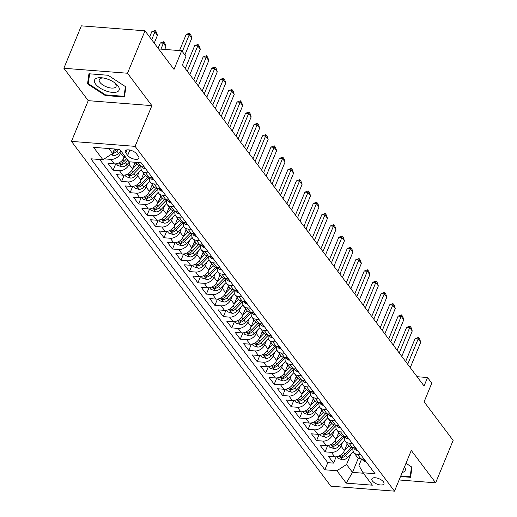 <?xml version="1.0" encoding="UTF-8"?>
<svg xmlns="http://www.w3.org/2000/svg" width="517" height="517" viewBox="0 0 517 517"><rect width="100%" height="100%" fill="white"/><g stroke="black" fill="none" stroke-linecap="round" stroke-linejoin="round"><path stroke-width="0.78" d="M383.414 481.799A6.534 2.863 -157.6 0 0 377.055 478.076A6.534 2.863 -157.6 0 0 371.872 478.878A6.534 2.863 -157.6 0 0 372.408 480.939A6.534 2.863 -157.6 0 0 378.767 484.662A6.534 2.863 -157.6 0 0 383.95 483.86A6.534 2.863 -157.6 0 0 383.414 481.799M71.456 141.38L330.854 486.18L394.497 491.15L135.099 146.35L71.456 141.38L88.239 100.66L151.882 105.63L127.505 73.24L63.869 68.263L88.239 100.66M63.869 68.263L81.35 25.85L144.986 30.82L174.022 69.414L181.713 50.75L158.629 48.947M399.105 479.97L435.65 482.826L453.131 440.413L424.102 401.819L431.792 383.162L427.553 377.526L417.057 376.706M127.505 73.24L144.986 30.82M124.694 155.979L124.009 157.64A8.162 5.9 143 0 1 114.335 163.889L108.053 163.398L113.139 170.158L115.737 163.863M135.221 162.267L132.488 168.904A8.162 5.9 -37 0 1 122.813 175.153L116.532 174.662L121.618 181.422L124.216 175.127M143.765 173.376L140.967 180.174A8.162 5.9 -37 0 1 131.286 186.424L125.011 185.933L130.097 192.692L132.695 186.398M152.244 184.647L149.445 191.439A8.162 5.9 -37 0 1 139.764 197.688L133.489 197.197L138.575 203.963L141.167 197.662M160.722 195.911L157.918 202.709A8.162 5.9 -37 0 1 148.243 208.958L141.962 208.467L147.048 215.227L149.646 208.933M169.201 207.181L166.396 213.98A8.162 5.9 -37 0 1 156.722 220.229L150.441 219.738L155.527 226.498L158.124 220.197M177.674 218.452L174.875 225.244A8.162 5.9 -37 0 1 165.194 231.493L158.919 231.002L164.005 237.762L166.603 231.467M186.152 229.716L183.354 236.515A8.162 5.9 -37 0 1 173.673 242.764L167.398 242.273L172.484 249.032L175.076 242.738M194.631 240.987L191.826 247.779A8.162 5.9 -37 0 1 182.152 254.028L175.87 253.537L180.956 260.303L183.554 254.002M203.11 252.251L200.305 259.049A8.162 5.9 -37 0 1 190.631 265.299L184.349 264.807L189.435 271.567L192.033 265.273M211.582 263.521L208.784 270.32A8.162 5.9 -37 0 1 199.103 276.569L192.828 276.078L197.914 282.838L200.512 276.537M220.061 274.786L217.263 281.584A8.162 5.9 -37 0 1 207.582 287.833L201.307 287.342L206.393 294.102L208.984 287.807M228.54 286.056L225.735 292.855A8.162 5.9 -37 0 1 216.061 299.104L209.779 298.613L214.865 305.373L217.463 299.078M237.019 297.327L234.214 304.119A8.162 5.9 -37 0 1 224.54 310.368L218.258 309.877L223.344 316.643L225.942 310.342M245.491 308.591L242.693 315.389A8.162 5.9 -37 0 1 233.012 321.639L226.737 321.147L231.823 327.907L234.414 321.613M253.97 319.861L251.172 326.66A8.162 5.9 -37 0 1 241.491 332.909L235.216 332.418L240.302 339.178L242.893 332.877M262.449 331.126L259.644 337.924A8.162 5.9 -37 0 1 249.97 344.173L243.688 343.682L248.774 350.442L251.372 344.148M270.921 342.396L268.123 349.195A8.162 5.9 -37 0 1 258.448 355.444L252.167 354.953L257.253 361.713L259.851 355.418M279.4 353.667L276.601 360.459A8.162 5.9 -37 0 1 266.921 366.708L260.646 366.217L265.732 372.983L268.323 366.682M287.879 364.931L285.074 371.729A8.162 5.9 -37 0 1 275.399 377.979L269.124 377.488L274.21 384.247L276.802 377.953M296.357 376.202L293.553 383A8.162 5.9 -37 0 1 283.878 389.249L277.597 388.758L282.683 395.518L285.281 389.217M304.83 387.466L302.031 394.264A8.162 5.9 -37 0 1 292.357 400.513L286.075 400.022L291.161 406.782L293.759 400.488M313.308 398.736L310.51 405.535A8.162 5.9 -37 0 1 300.829 411.784L294.554 411.293L299.64 418.053L302.232 411.758M321.787 410.007L318.983 416.799A8.162 5.9 -37 0 1 309.308 423.048L303.033 422.557L308.119 429.323L310.711 423.022M330.266 421.271L327.461 428.07A8.162 5.9 -37 0 1 317.787 434.319L311.505 433.828L316.591 440.587L319.189 434.293M338.738 432.542L335.94 439.34A8.162 5.9 -37 0 1 326.266 445.583L319.984 445.098L325.07 451.858L327.668 445.557M181.713 50.75L185.952 56.385L182.456 64.871L424.056 386.005L427.553 377.526M125.812 152.942L127.673 155.423A6.327 2.772 -157.6 0 0 133.832 159.023A6.327 2.772 -157.6 0 0 138.853 158.247A6.327 2.772 -157.6 0 0 138.336 156.257L136.475 153.775A6.327 2.772 -157.6 0 0 130.316 150.169A6.327 2.772 -157.6 0 0 125.288 150.945A6.327 2.772 -157.6 0 0 125.812 152.942L127.066 149.898M361.629 458.954L358.953 465.462L363.031 472.784L375.071 473.727L141.102 162.726L129.063 161.789L119.737 149.394L93.596 147.351L102.922 159.747L90.882 158.803L324.85 469.798L336.89 470.741L346.564 464.492L352.504 472.376L363.367 473.229M363.031 472.784L372.356 485.179L346.216 483.137L336.89 470.741M342.461 442.61L341.026 446.1A8.162 5.9 143 0 1 331.352 452.349L325.07 451.858M347.217 443.806L344.419 450.604L341.026 446.1M333.988 431.346L332.547 434.829A8.162 5.9 143 0 1 322.873 441.079L316.591 440.587M325.51 420.075L324.075 423.565A8.162 5.9 143 0 1 314.394 429.808L308.119 429.323M317.031 408.811L315.596 412.295A8.162 5.9 143 0 1 305.915 418.544L299.64 418.053M308.552 397.541L307.117 401.024A8.162 5.9 143 0 1 297.443 407.273L291.161 406.782M300.08 386.277L298.639 389.76A8.162 5.9 143 0 1 288.964 396.009L282.683 395.518M291.601 375.006L290.166 378.489A8.162 5.9 143 0 1 280.485 384.738L274.21 384.247M283.122 363.735L281.687 367.225A8.162 5.9 143 0 1 272.007 373.468L265.732 372.983M274.643 352.471L273.209 355.954A8.162 5.9 143 0 1 263.534 362.204L257.253 361.713M266.171 341.201L264.73 344.684A8.162 5.9 143 0 1 255.055 350.933L248.774 350.442M257.692 329.936L256.258 333.42A8.162 5.9 143 0 1 246.577 339.669L240.302 339.178M249.213 318.666L247.779 322.149A8.162 5.9 143 0 1 238.098 328.398L231.823 327.907M240.735 307.395L239.3 310.885A8.162 5.9 143 0 1 229.626 317.128L223.344 316.643M232.262 296.131L230.821 299.614A8.162 5.9 143 0 1 221.147 305.864L214.865 305.373M223.783 284.861L222.349 288.344A8.162 5.9 143 0 1 212.668 294.593L206.393 294.102M215.305 273.596L213.87 277.08A8.162 5.9 143 0 1 204.189 283.329L197.914 282.838M206.826 262.326L205.391 265.809A8.162 5.9 143 0 1 195.717 272.058L189.435 271.567M198.354 251.055L196.912 254.545A8.162 5.9 143 0 1 187.238 260.794L180.956 260.303M189.875 239.791L188.44 243.274A8.162 5.9 143 0 1 178.759 249.524L172.484 249.032M181.396 228.52L179.961 232.004A8.162 5.9 143 0 1 170.28 238.253L164.005 237.762M172.917 217.256L171.482 220.74A8.162 5.9 143 0 1 161.808 226.989L155.527 226.498M164.445 205.986L163.004 209.469A8.162 5.9 143 0 1 153.329 215.718L147.048 215.227M155.966 194.715L154.531 198.205A8.162 5.9 143 0 1 144.85 204.454L138.575 203.963M147.487 183.451L146.053 186.934A8.162 5.9 143 0 1 136.372 193.184L130.097 192.692M139.008 172.18L137.574 175.664A8.162 5.9 143 0 1 127.899 181.913L121.618 181.422M130.142 161.873L129.095 164.4A8.162 5.9 143 0 1 119.421 170.649L113.139 170.158M121.301 151.475L120.623 153.129A8.162 5.9 143 0 1 110.942 159.378L104.667 158.887M99.697 159.495L327.784 462.676L333.549 463.122L336.14 456.828M344.419 450.604A8.162 5.9 -37 0 1 334.738 456.854L328.463 456.362L333.549 463.122M143.7 166.183L140.475 165.931A8.162 5.9 143 0 1 136.753 164.051L135.422 162.286M148.786 172.943L145.561 172.691A8.162 5.9 143 0 1 141.839 170.81A8.162 5.9 143 0 1 141.251 165.989M141.839 170.81L145.225 175.321A8.162 5.9 -37 0 0 148.954 177.195L152.179 177.447M157.265 184.207L154.04 183.955A8.162 5.9 143 0 1 150.311 182.081A8.162 5.9 143 0 1 149.73 177.26M150.311 182.081L153.704 186.585A8.162 5.9 -37 0 0 157.433 188.466L160.658 188.718M165.744 195.478L162.519 195.226A8.162 5.9 143 0 1 158.79 193.345A8.162 5.9 143 0 1 158.208 188.524M158.79 193.345L162.183 197.856A8.162 5.9 -37 0 0 165.912 199.73L169.137 199.982M174.223 206.748L170.998 206.496A8.162 5.9 143 0 1 167.269 204.616A8.162 5.9 143 0 1 166.687 199.795M167.269 204.616L170.662 209.12A8.162 5.9 -37 0 0 174.384 211.001L177.609 211.253M182.695 218.012L179.47 217.76A8.162 5.9 143 0 1 175.748 215.886A8.162 5.9 143 0 1 175.16 211.059M175.748 215.886L179.134 220.391A8.162 5.9 -37 0 0 182.863 222.271L186.088 222.523M191.174 229.283L187.949 229.031A8.162 5.9 143 0 1 184.22 227.15A8.162 5.9 143 0 1 183.638 222.329M184.22 227.15L187.613 231.661A8.162 5.9 -37 0 0 191.342 233.535L194.566 233.787M199.652 240.547L196.428 240.295A8.162 5.9 143 0 1 192.699 238.421A8.162 5.9 143 0 1 192.117 233.6M192.699 238.421L196.092 242.925A8.162 5.9 -37 0 0 199.82 244.806L203.045 245.058M208.131 251.818L204.906 251.566A8.162 5.9 143 0 1 201.178 249.685A8.162 5.9 143 0 1 200.596 244.864M201.178 249.685L204.57 254.196A8.162 5.9 -37 0 0 208.293 256.07L211.518 256.322M216.604 263.088L213.379 262.836A8.162 5.9 143 0 1 209.656 260.956A8.162 5.9 143 0 1 209.068 256.135M209.656 260.956L213.043 265.46A8.162 5.9 -37 0 0 216.772 267.341L219.996 267.593M225.082 274.353L221.858 274.1A8.162 5.9 143 0 1 218.129 272.226A8.162 5.9 143 0 1 217.547 267.399M218.129 272.226L221.522 276.731A8.162 5.9 -37 0 0 225.25 278.611L228.475 278.863M233.561 285.623L230.336 285.371A8.162 5.9 143 0 1 226.608 283.49A8.162 5.9 143 0 1 226.026 278.669M226.608 283.49L230 288.001A8.162 5.9 -37 0 0 233.729 289.875L236.954 290.127M242.04 296.887L238.815 296.635A8.162 5.9 143 0 1 235.086 294.761A8.162 5.9 143 0 1 234.505 289.94M235.086 294.761L238.479 299.265A8.162 5.9 -37 0 0 242.202 301.146L245.426 301.398M250.512 308.158L247.288 307.906A8.162 5.9 143 0 1 243.565 306.025A8.162 5.9 143 0 1 242.977 301.204M243.565 306.025L246.952 310.536A8.162 5.9 -37 0 0 250.68 312.41L253.905 312.662M258.991 319.428L255.766 319.176A8.162 5.9 143 0 1 252.037 317.296A8.162 5.9 143 0 1 251.456 312.475M252.037 317.296L255.43 321.8A8.162 5.9 -37 0 0 259.159 323.681L262.384 323.933M267.47 330.693L264.245 330.441A8.162 5.9 143 0 1 260.516 328.566A8.162 5.9 143 0 1 259.935 323.739M260.516 328.566L263.909 333.071A8.162 5.9 -37 0 0 267.638 334.951L270.863 335.203M275.949 341.963L272.724 341.711A8.162 5.9 143 0 1 268.995 339.831A8.162 5.9 143 0 1 268.413 335.01M268.995 339.831L272.388 344.341A8.162 5.9 -37 0 0 276.11 346.216L279.335 346.468M284.421 353.227L281.196 352.975A8.162 5.9 143 0 1 277.474 351.101A8.162 5.9 143 0 1 276.886 346.28M277.474 351.101L280.86 355.606A8.162 5.9 -37 0 0 284.589 357.486L287.814 357.738M292.9 364.498L289.675 364.246A8.162 5.9 143 0 1 285.946 362.365A8.162 5.9 143 0 1 285.365 357.544M285.946 362.365L289.339 366.876A8.162 5.9 -37 0 0 293.068 368.75L296.293 369.002M301.379 375.769L298.154 375.516A8.162 5.9 143 0 1 294.425 373.636A8.162 5.9 143 0 1 293.843 368.815M294.425 373.636L297.818 378.14A8.162 5.9 -37 0 0 301.547 380.021L304.772 380.273M309.857 387.033L306.633 386.781A8.162 5.9 143 0 1 302.904 384.906A8.162 5.9 143 0 1 302.322 380.079M302.904 384.906L306.297 389.411A8.162 5.9 -37 0 0 310.019 391.291L313.244 391.543M318.33 398.303L315.105 398.051A8.162 5.9 143 0 1 311.383 396.171A8.162 5.9 143 0 1 310.795 391.35M311.383 396.171L314.769 400.681A8.162 5.9 -37 0 0 318.498 402.556L321.723 402.808M326.809 409.567L323.584 409.315A8.162 5.9 143 0 1 319.855 407.441A8.162 5.9 143 0 1 319.273 402.62M319.855 407.441L323.248 411.946A8.162 5.9 -37 0 0 326.977 413.826L330.201 414.078M335.287 420.838L332.063 420.586A8.162 5.9 143 0 1 328.334 418.705A8.162 5.9 143 0 1 327.752 413.884M328.334 418.705L331.727 423.216A8.162 5.9 -37 0 0 335.455 425.09L338.674 425.342M343.766 432.109L340.541 431.857A8.162 5.9 143 0 1 336.813 429.976A8.162 5.9 143 0 1 336.231 425.155M336.813 429.976L340.205 434.48A8.162 5.9 -37 0 0 343.928 436.361L347.153 436.613M352.239 443.373L349.014 443.121A8.162 5.9 143 0 1 345.291 441.247A8.162 5.9 143 0 1 344.703 436.419M345.291 441.247L348.678 445.751A8.162 5.9 -37 0 0 352.407 447.632L355.631 447.884M360.717 454.643L357.493 454.391A8.162 5.9 143 0 1 353.764 452.511A8.162 5.9 143 0 1 353.182 447.69M353.764 452.511L357.157 457.022A8.162 5.9 -37 0 0 360.885 458.896L364.11 459.148M108.874 148.541L112.596 153.497L102.922 159.747M114.457 148.98L112.596 153.497M151.882 105.63L135.099 146.35M435.65 482.826L411.28 450.43L394.497 491.15M358.378 458.12L352.504 472.376L346.216 483.137M350.94 453.881L346.564 464.492M327.784 462.676L324.85 469.798M87.541 83.903L105.306 95.522L124.468 97.022L125.87 86.895L108.111 75.275L88.943 73.776L87.541 83.903L88.588 81.363M400.526 476.532L410.576 477.314L411.978 467.194L405.987 463.271M105.571 94.876L105.306 95.522M182.32 51.558L189.293 34.639L186.198 34.4L189.552 33.178L190.825 34.872L191.839 38.025L184.866 54.944M179.528 50.582L186.198 34.4M191.839 38.025L189.293 34.639L189.552 33.178M110.78 154.667L113.469 155.546A5.409 3.91 -37 0 0 118.471 153.381L120.862 150.886M112.674 153.303L113.229 153.29A5.409 3.91 -37 0 0 116.861 151.235L118.71 149.31M116.558 149.142L115.847 149.885A5.409 3.91 143 0 1 113.391 151.578M154.234 43.111L157.439 35.337L154.893 31.957L151.688 39.731M151.798 31.711L155.152 30.49L154.893 31.957L151.798 31.711L149.626 36.985M155.152 30.49L156.425 32.183L157.439 35.337M118.025 85.932A13.268 5.81 -157.6 0 0 115.304 83.243A13.268 5.81 -157.6 0 0 102.127 77.815A13.268 5.81 -157.6 0 0 95.664 84.187A13.268 5.81 -157.6 0 0 112.357 92.381A13.268 5.81 -157.6 0 0 118.025 85.932M103.426 78.009A9.08 3.974 -157.6 0 0 99.277 79.592A9.08 3.974 -157.6 0 0 100.02 82.455A9.08 3.974 -157.6 0 0 108.861 87.625A9.08 3.974 -157.6 0 0 116.073 86.513A9.08 3.974 -157.6 0 0 115.33 83.651A9.08 3.974 -157.6 0 0 114.244 82.468M125.405 86.591L124.061 96.324L105.487 94.87L88.278 83.605L89.628 73.828M124.823 94.456L124.061 96.324M410.931 474.755L410.162 476.616L400.791 475.886M411.513 466.883L410.162 476.616M402.194 472.486A13.268 5.81 -157.6 0 0 404.533 466.806M145.426 168.471L144.993 168.613A5.409 3.91 143 0 1 142.608 167.372L141.587 166.015M141.942 166.041A5.409 3.91 -37 0 0 142.175 166.164L142.724 166.131M187.303 71.314L197.772 45.91L194.676 45.67L198.03 44.449L199.297 46.142L200.318 49.289L189.849 74.694M185.241 68.567L194.676 45.67M200.318 49.289L197.772 45.91L198.03 44.449M153.898 179.735L153.471 179.877A5.409 3.91 143 0 1 151.087 178.643L150.059 177.286M150.415 177.312A5.409 3.91 -37 0 0 150.654 177.428L151.203 177.396M195.781 82.578L206.251 57.18L203.155 56.935L206.503 55.72L207.776 57.406L208.79 60.56L198.321 85.958M193.713 79.838L203.155 56.935M208.79 60.56L206.251 57.18L206.503 55.72M162.377 191.006L161.944 191.148A5.409 3.91 143 0 1 159.559 189.913L158.538 188.55M158.893 188.582A5.409 3.91 -37 0 0 159.133 188.699L159.682 188.666M204.26 93.848L214.729 68.444L211.634 68.205L214.982 66.984L216.255 68.677L217.269 71.824L206.8 97.228M202.192 91.102L211.634 68.205M217.269 71.824L214.729 68.444L214.982 66.984M170.856 202.276L170.423 202.418A5.409 3.91 143 0 1 168.038 201.178L167.017 199.82M167.372 199.846A5.409 3.91 -37 0 0 167.605 199.963L168.161 199.93M212.733 105.113L223.202 79.715L220.106 79.469L223.46 78.254L224.733 79.941L225.748 83.095L215.279 108.499M210.671 102.372L220.106 79.469M225.748 83.095L223.202 79.715L223.46 78.254M116.409 163.76L117.656 165.414L121.941 166.81A5.409 3.91 -37 0 0 126.949 164.645L129.651 161.834M123.996 157.672L125.101 156.522M126.71 158.661L124.319 161.155A5.409 3.91 143 0 1 120.694 163.21L119.996 163.598L120.144 164.07L121.708 164.561A5.409 3.91 -37 0 0 125.34 162.506L127.731 160.011M164.749 49.425L165.918 46.601L163.372 43.221L160.936 49.128M160.276 42.982L163.63 41.761L163.372 43.221L160.276 42.982L158.105 48.255M163.63 41.761L164.897 43.454L165.918 46.601M124.888 175.024L126.135 176.685L130.42 178.081A5.409 3.91 -37 0 0 135.428 175.916L141.277 169.822M132.475 168.943L136.94 164.29M134.498 164.031L135.751 162.726M139.241 165.711L132.798 172.419A5.409 3.91 143 0 1 129.166 174.475L128.475 174.862L128.623 175.341L130.187 175.832A5.409 3.91 -37 0 0 133.819 173.777L141.238 166.041M133.36 186.294L134.607 187.949L138.899 189.345A5.409 3.91 -37 0 0 143.907 187.18L149.756 181.086M140.947 180.213L145.419 175.554M142.976 175.302L144.23 173.99M147.72 176.976L141.277 183.69A5.409 3.91 143 0 1 137.645 185.745L136.947 186.133L137.102 186.611L138.666 187.096A5.409 3.91 -37 0 0 142.291 185.041L149.717 177.312M141.839 197.565L143.086 199.219L147.377 200.615A5.409 3.91 -37 0 0 152.379 198.45L158.234 192.356M149.426 191.477L153.898 186.824M151.449 186.566L152.709 185.26M156.199 188.246L149.756 194.954A5.409 3.91 143 0 1 146.124 197.016L145.426 197.397L145.581 197.875L147.138 198.366A5.409 3.91 -37 0 0 150.77 196.311L158.189 188.582M179.334 213.54L178.901 213.683A5.409 3.91 143 0 1 176.517 212.448L175.496 211.085M175.851 211.117A5.409 3.91 -37 0 0 176.084 211.233L176.633 211.201M221.211 116.383L231.681 90.979L228.585 90.74L231.939 89.519L233.206 91.212L234.227 94.365L223.758 119.763M219.15 113.637L228.585 90.74M234.227 94.365L231.681 90.979L231.939 89.519M150.318 208.829L151.565 210.49L155.85 211.88A5.409 3.91 -37 0 0 160.858 209.721L166.713 203.62M157.905 202.748L162.37 198.089M159.927 197.837L161.181 196.531M164.671 199.51L158.228 206.225A5.409 3.91 143 0 1 154.602 208.28L153.904 208.668L154.053 209.146L155.617 209.631A5.409 3.91 -37 0 0 159.249 207.575L166.668 199.846M187.807 224.811L187.38 224.953A5.409 3.91 143 0 1 184.996 223.712L183.968 222.355M184.323 222.381A5.409 3.91 -37 0 0 184.563 222.504L185.112 222.472M229.69 127.654L240.159 102.25L237.064 102.011L240.411 100.789L241.685 102.482L242.699 105.63L232.23 131.034M227.622 124.907L237.064 102.011M242.699 105.63L240.159 102.25L240.411 100.789M158.797 220.1L160.044 221.754L164.328 223.15A5.409 3.91 -37 0 0 169.337 220.985L175.185 214.891M166.384 214.012L170.849 209.359M168.406 209.107L169.66 207.795M173.15 210.781L166.707 217.495A5.409 3.91 143 0 1 163.075 219.551L162.383 219.938L162.532 220.41L164.096 220.901A5.409 3.91 -37 0 0 167.728 218.846L175.147 211.117M196.286 236.075L195.853 236.217A5.409 3.91 143 0 1 193.468 234.983L192.447 233.626M192.802 233.652A5.409 3.91 -37 0 0 193.041 233.768L193.591 233.736M238.169 138.918L248.638 113.52L245.543 113.275L248.89 112.06L250.163 113.746L251.178 116.9L240.709 142.298M236.101 136.178L245.543 113.275M251.178 116.9L248.638 113.52L248.89 112.06M167.269 231.364L168.516 233.025L172.807 234.421A5.409 3.91 -37 0 0 177.816 232.256L183.664 226.162M174.856 225.283L179.328 220.63M176.885 220.371L178.139 219.066M181.629 222.052L175.185 228.76A5.409 3.91 143 0 1 171.554 230.815L170.856 231.202L171.011 231.681L172.575 232.172A5.409 3.91 -37 0 0 176.2 230.11L183.625 222.381M204.764 247.346L204.331 247.488A5.409 3.91 143 0 1 201.947 246.254L200.926 244.89M201.281 244.922A5.409 3.91 -37 0 0 201.514 245.039L202.069 245.006M246.641 150.189L257.111 124.784L254.015 124.545L257.369 123.324L258.642 125.017L259.657 128.164L249.188 153.568M244.58 147.442L254.015 124.545M259.657 128.164L257.111 124.784L257.369 123.324M175.748 242.635L176.995 244.289L181.286 245.685A5.409 3.91 -37 0 0 186.288 243.52L192.143 237.426M183.335 236.553L187.807 231.894M185.357 231.642L186.618 230.33M190.107 233.316L183.664 240.03A5.409 3.91 143 0 1 180.032 242.085L179.334 242.473L179.483 242.951L181.047 243.436A5.409 3.91 -37 0 0 184.679 241.381L192.098 233.652M213.243 258.61L212.81 258.758A5.409 3.91 143 0 1 210.425 257.518L209.404 256.161M209.76 256.186A5.409 3.91 -37 0 0 209.992 256.303L210.542 256.27M255.12 161.453L265.589 136.055L262.494 135.809L265.848 134.594L267.115 136.281L268.136 139.435L257.666 164.839M253.059 158.713L262.494 135.809M268.136 139.435L265.589 136.055L265.848 134.594M184.226 253.905L185.474 255.56L189.758 256.955A5.409 3.91 -37 0 0 194.767 254.791L200.622 248.696M191.813 247.817L196.279 243.164M193.836 242.906L195.09 241.601M198.58 244.586L192.137 251.294A5.409 3.91 143 0 1 188.511 253.356L187.813 253.737L187.962 254.215L189.526 254.707A5.409 3.91 -37 0 0 193.158 252.651L200.577 244.922M221.715 269.88L221.282 270.023A5.409 3.91 143 0 1 218.904 268.788L217.877 267.425M218.232 267.457A5.409 3.91 -37 0 0 218.471 267.573L219.021 267.541M263.599 172.723L274.068 147.319L270.973 147.08L274.32 145.859L275.593 147.552L276.608 150.706L266.139 176.103M261.531 169.977L270.973 147.08M276.608 150.706L274.068 147.319L274.32 145.859M192.705 265.169L193.953 266.83L198.237 268.22A5.409 3.91 -37 0 0 203.246 266.061L209.094 259.961M200.292 259.088L204.758 254.429M202.315 254.177L203.569 252.871M207.058 255.85L200.615 262.565A5.409 3.91 143 0 1 196.983 264.62L196.292 265.008L196.441 265.486L198.005 265.971A5.409 3.91 -37 0 0 201.636 263.916L209.055 256.186M230.194 281.151L229.761 281.293A5.409 3.91 143 0 1 227.377 280.052L226.356 278.695M226.711 278.721A5.409 3.91 -37 0 0 226.95 278.844L227.499 278.812M272.078 183.994L282.547 158.59L279.451 158.351L282.799 157.129L284.072 158.816L285.087 161.97L274.617 187.374M270.01 181.247L279.451 158.351M285.087 161.97L282.547 158.59L282.799 157.129M201.178 276.44L202.425 278.094L206.716 279.49A5.409 3.91 -37 0 0 211.724 277.325L217.573 271.231M208.765 270.352L213.237 265.699M210.794 265.441L212.048 264.135M215.537 267.121L209.094 273.836A5.409 3.91 143 0 1 205.462 275.891L204.764 276.278L204.919 276.75L206.477 277.241A5.409 3.91 -37 0 0 210.109 275.186L217.534 267.457M238.673 292.415L238.24 292.557A5.409 3.91 143 0 1 235.855 291.323L234.834 289.966M235.19 289.992A5.409 3.91 -37 0 0 235.422 290.108L235.978 290.076M280.55 195.258L291.019 169.86L287.924 169.615L291.278 168.4L292.551 170.087L293.566 173.24L283.096 198.638M278.489 192.518L287.924 169.615M293.566 173.24L291.019 169.86L291.278 168.4M209.656 287.704L210.904 289.365L215.195 290.761A5.409 3.91 -37 0 0 220.197 288.596L226.052 282.502M217.243 281.623L221.715 276.97M219.266 276.711L220.526 275.406M224.016 278.392L217.573 285.1A5.409 3.91 143 0 1 213.941 287.155L213.243 287.542L213.392 288.021L214.956 288.512A5.409 3.91 -37 0 0 218.588 286.45L226.007 278.721M247.152 303.686L246.719 303.828A5.409 3.91 143 0 1 244.334 302.594L243.313 301.23M243.669 301.262A5.409 3.91 -37 0 0 243.901 301.379L244.451 301.346M289.029 206.529L299.498 181.124L296.403 180.885L299.757 179.664L301.023 181.357L302.044 184.504L291.575 209.908M286.967 203.782L296.403 180.885M302.044 184.504L299.498 181.124L299.757 179.664M218.135 298.975L219.382 300.629L223.667 302.025A5.409 3.91 -37 0 0 228.676 299.86L234.531 293.766M225.722 292.893L230.188 288.234M227.745 287.982L228.999 286.67M232.488 289.656L226.045 296.37A5.409 3.91 143 0 1 222.42 298.425L221.722 298.813L221.871 299.291L223.434 299.776A5.409 3.91 -37 0 0 227.066 297.721L234.485 289.992M255.624 314.95L255.191 315.099A5.409 3.91 143 0 1 252.813 313.858L251.785 312.501M252.141 312.526A5.409 3.91 -37 0 0 252.38 312.643L252.929 312.611M297.508 217.793L307.977 192.395L304.881 192.15L308.229 190.935L309.502 192.621L310.517 195.775L300.047 221.179M295.44 215.053L304.881 192.15M310.517 195.775L307.977 192.395L308.229 190.935M226.614 310.245L227.855 311.9L232.146 313.296A5.409 3.91 -37 0 0 237.154 311.131L243.003 305.036M234.201 304.158L238.667 299.505M236.224 299.246L237.477 297.941M240.967 300.926L234.524 307.634A5.409 3.91 143 0 1 230.892 309.696L230.201 310.077L230.349 310.555L231.913 311.047A5.409 3.91 -37 0 0 235.545 308.992L242.964 301.262M264.103 326.221L263.67 326.363A5.409 3.91 143 0 1 261.285 325.128L260.264 323.765M260.62 323.797A5.409 3.91 -37 0 0 260.859 323.913L261.408 323.881M305.986 229.063L316.456 203.659L313.36 203.42L316.708 202.199L317.981 203.892L318.995 207.046L308.526 232.443M303.918 226.317L313.36 203.42M318.995 207.046L316.456 203.659L316.708 202.199M235.086 321.509L236.334 323.17L240.625 324.56A5.409 3.91 -37 0 0 245.633 322.401L251.482 316.301M242.673 315.428L247.145 310.769M244.703 310.517L245.956 309.205M249.446 312.19L243.003 318.905A5.409 3.91 143 0 1 239.371 320.96L238.673 321.348L238.828 321.826L240.386 322.311A5.409 3.91 -37 0 0 244.018 320.256L251.443 312.526M272.582 337.491L272.149 337.633A5.409 3.91 143 0 1 269.764 336.393L268.743 335.035M269.099 335.061A5.409 3.91 -37 0 0 269.331 335.178L269.887 335.152M314.459 240.334L324.928 214.93L321.832 214.691L325.187 213.469L326.46 215.156L327.474 218.31L317.005 243.714M312.397 237.587L321.832 214.691M327.474 218.31L324.928 214.93L325.187 213.469M243.565 332.78L244.812 334.434L249.104 335.83A5.409 3.91 -37 0 0 254.105 333.665L259.961 327.571M251.152 326.692L255.624 322.039M253.175 321.781L254.435 320.475M257.925 323.461L251.482 330.176A5.409 3.91 143 0 1 247.85 332.231L247.152 332.618L247.3 333.09L248.864 333.581A5.409 3.91 -37 0 0 252.496 331.526L259.915 323.797M281.061 348.755L280.628 348.897A5.409 3.91 143 0 1 278.243 347.663L277.222 346.306M277.577 346.332A5.409 3.91 -37 0 0 277.81 346.448L278.359 346.416M322.938 251.598L333.407 226.2L330.311 225.955L333.665 224.74L334.932 226.427L335.953 229.58L325.484 254.978M320.876 248.858L330.311 225.955M335.953 229.58L333.407 226.2L333.665 224.74M252.044 344.044L253.291 345.705L257.576 347.101A5.409 3.91 -37 0 0 262.584 344.936L268.439 338.842M259.631 337.963L264.097 333.31M261.654 333.051L262.907 331.746M266.397 334.732L259.954 341.44A5.409 3.91 143 0 1 256.329 343.495L255.631 343.883L255.779 344.361L257.343 344.852A5.409 3.91 -37 0 0 260.975 342.79L268.394 335.061M289.533 360.026L289.1 360.168A5.409 3.91 143 0 1 286.722 358.934L285.694 357.57M286.05 357.596A5.409 3.91 -37 0 0 286.289 357.719L286.838 357.686M331.416 262.869L341.886 237.465L338.79 237.225L342.138 236.004L343.411 237.697L344.425 240.844L333.956 266.249M329.348 260.122L338.79 237.225M344.425 240.844L341.886 237.465L342.138 236.004M260.523 355.315L261.764 356.969L266.055 358.365A5.409 3.91 -37 0 0 271.063 356.2L276.912 350.106M268.11 349.233L272.575 344.574M270.132 344.322L271.386 343.01M274.876 345.996L268.433 352.71A5.409 3.91 143 0 1 264.801 354.765L264.109 355.153L264.258 355.631L265.822 356.116A5.409 3.91 -37 0 0 269.454 354.061L276.873 346.332M298.012 371.29L297.579 371.432A5.409 3.91 143 0 1 295.194 370.198L294.173 368.841M294.528 368.867A5.409 3.91 -37 0 0 294.768 368.983L295.317 368.951M339.895 274.133L350.364 248.735L347.269 248.49L350.616 247.275L351.89 248.961L352.904 252.115L342.435 277.513M337.827 271.393L347.269 248.49M352.904 252.115L350.364 248.735L350.616 247.275M268.995 366.585L270.242 368.24L274.533 369.636A5.409 3.91 -37 0 0 279.542 367.471L285.39 361.377M276.582 360.498L281.054 355.845M278.611 355.586L279.865 354.281M283.355 357.266L276.912 363.974A5.409 3.91 143 0 1 273.28 366.036L272.582 366.417L272.737 366.896L274.294 367.387A5.409 3.91 -37 0 0 277.926 365.332L285.352 357.602M306.491 382.561L306.058 382.703A5.409 3.91 143 0 1 303.673 381.468L302.652 380.105M303.007 380.137A5.409 3.91 -37 0 0 303.24 380.253L303.796 380.221M348.368 285.403L358.837 259.999L355.741 259.76L359.095 258.539L360.368 260.232L361.383 263.379L350.914 288.783M346.306 282.657L355.741 259.76M361.383 263.379L358.837 259.999L359.095 258.539M277.474 377.849L278.721 379.51L283.012 380.9A5.409 3.91 -37 0 0 288.014 378.741L293.869 372.641M285.061 371.768L289.533 367.109M287.084 366.857L288.344 365.545M291.834 368.531L285.39 375.245A5.409 3.91 143 0 1 281.759 377.3L281.061 377.688L281.209 378.166L282.773 378.651A5.409 3.91 -37 0 0 286.405 376.596L293.824 368.867M314.969 393.831L314.536 393.973A5.409 3.91 143 0 1 312.152 392.733L311.131 391.375M311.486 391.401A5.409 3.91 -37 0 0 311.719 391.518L312.268 391.492M356.846 296.674L367.316 271.27L364.22 271.031L367.574 269.809L368.841 271.496L369.862 274.65L359.393 300.054M354.785 293.927L364.22 271.031M369.862 274.65L367.316 271.27L367.574 269.809M285.953 389.12L287.2 390.774L291.485 392.17A5.409 3.91 -37 0 0 296.493 390.005L302.348 383.911M293.54 383.032L298.005 378.379M295.562 378.121L296.816 376.815M300.306 379.801L293.863 386.516A5.409 3.91 143 0 1 290.237 388.571L289.539 388.958L289.688 389.43L291.252 389.921A5.409 3.91 -37 0 0 294.884 387.866L302.303 380.137M323.442 405.095L323.009 405.238A5.409 3.91 143 0 1 320.63 404.003L319.603 402.646M319.958 402.672A5.409 3.91 -37 0 0 320.197 402.788L320.747 402.756M365.325 307.938L375.794 282.541L372.699 282.295L376.046 281.08L377.32 282.767L378.334 285.92L367.865 311.318M363.257 305.198L372.699 282.295M378.334 285.92L375.794 282.541L376.046 281.08M294.432 400.384L295.672 402.045L299.963 403.441A5.409 3.91 -37 0 0 304.972 401.276L310.82 395.182M302.018 394.303L306.484 389.65M304.041 389.391L305.295 388.086M308.785 391.072L302.342 397.78A5.409 3.91 143 0 1 298.71 399.835L298.018 400.223L298.167 400.701L299.731 401.192A5.409 3.91 -37 0 0 303.363 399.13L310.782 391.401M331.92 416.366L331.487 416.508A5.409 3.91 143 0 1 329.103 415.274L328.082 413.91M328.437 413.936A5.409 3.91 -37 0 0 328.676 414.059L329.226 414.027M373.804 319.209L384.273 293.805L381.178 293.566L384.525 292.344L385.798 294.037L386.813 297.185L376.344 322.589M371.736 316.462L381.178 293.566M386.813 297.185L384.273 293.805L384.525 292.344M302.904 411.655L304.151 413.309L308.442 414.705A5.409 3.91 -37 0 0 313.451 412.54L319.299 406.446M310.491 405.574L314.963 400.914M312.52 400.662L313.774 399.35M317.264 402.336L310.82 409.05A5.409 3.91 143 0 1 307.188 411.105L306.491 411.493L306.646 411.971L308.203 412.456A5.409 3.91 -37 0 0 311.835 410.401L319.26 402.672M340.399 427.63L339.966 427.772A5.409 3.91 143 0 1 337.582 426.538L336.561 425.181M336.916 425.207A5.409 3.91 -37 0 0 337.149 425.323L337.704 425.291M382.276 330.473L392.746 305.075L389.65 304.83L393.004 303.615L394.277 305.301L395.292 308.455L384.822 333.853M380.215 327.733L389.65 304.83M395.292 308.455L392.746 305.075L393.004 303.615M311.383 422.925L312.63 424.58L316.921 425.976A5.409 3.91 -37 0 0 321.923 423.811L327.778 417.717M318.97 416.838L323.442 412.185M320.992 411.926L322.253 410.621M325.742 413.606L319.299 420.315A5.409 3.91 143 0 1 315.667 422.376L314.969 422.757L315.118 423.236L316.682 423.727A5.409 3.91 -37 0 0 320.314 421.672L327.733 413.943M348.878 438.901L348.445 439.043A5.409 3.91 143 0 1 346.06 437.809L345.039 436.445M345.395 436.477A5.409 3.91 -37 0 0 345.627 436.594L346.177 436.561M390.755 341.743L401.224 316.339L398.129 316.1L401.483 314.879L402.749 316.572L403.771 319.719L393.301 345.123M388.694 338.997L398.129 316.1M403.771 319.719L401.224 316.339L401.483 314.879M319.861 434.19L321.109 435.85L325.393 437.24A5.409 3.91 -37 0 0 330.402 435.081L336.257 428.981M327.448 428.108L331.914 423.449M329.471 423.197L330.725 421.885M334.215 424.871L327.772 431.585A5.409 3.91 143 0 1 324.146 433.64L323.448 434.028L323.597 434.506L325.161 434.991A5.409 3.91 -37 0 0 328.793 432.936L336.212 425.207M357.35 450.171L356.917 450.313A5.409 3.91 143 0 1 354.539 449.073L353.512 447.716M353.867 447.741A5.409 3.91 -37 0 0 354.106 447.858L354.656 447.825M399.234 353.014L409.703 327.61L406.608 327.371L409.955 326.149L411.228 327.836L412.243 330.99L401.774 356.394M397.166 350.267L406.608 327.371M412.243 330.99L409.703 327.61L409.955 326.149M328.34 445.46L329.581 447.115L333.872 448.51A5.409 3.91 -37 0 0 338.881 446.345L344.729 440.251M335.927 439.372L340.393 434.719M337.95 434.461L339.204 433.156M342.693 436.141L336.25 442.856A5.409 3.91 143 0 1 332.618 444.911L331.927 445.299L332.076 445.77L333.639 446.261A5.409 3.91 -37 0 0 337.271 444.206L344.69 436.477M365.829 461.435L365.396 461.578A5.409 3.91 143 0 1 363.012 460.343L361.99 458.986M362.346 459.012A5.409 3.91 -37 0 0 362.585 459.128L363.134 459.096M407.713 364.278L418.182 338.881L415.086 338.635L418.434 337.414L419.707 339.107L420.722 342.26L410.252 367.658M405.645 361.538L415.086 338.635M420.722 342.26L418.182 338.881L418.434 337.414M336.813 456.724L338.06 458.385L342.351 459.781A5.409 3.91 -37 0 0 347.359 457.616L353.208 451.522M344.4 450.643L348.872 445.99M346.429 445.732L347.683 444.426M351.172 447.412L344.729 454.12A5.409 3.91 143 0 1 341.097 456.175L340.399 456.563L340.554 457.041L342.112 457.532A5.409 3.91 -37 0 0 345.744 455.471L353.169 447.741M335.94 439.34L332.547 434.829M327.461 428.07L324.075 423.565M318.983 416.799L315.596 412.295M310.51 405.535L307.117 401.024M302.031 394.264L298.639 389.76M293.553 383L290.166 378.489M285.074 371.729L281.687 367.225M276.601 360.459L273.209 355.954M268.123 349.195L264.73 344.684M259.644 337.924L256.258 333.42M251.172 326.66L247.779 322.149M242.693 315.389L239.3 310.885M234.214 304.119L230.821 299.614M225.735 292.855L222.349 288.344M217.263 281.584L213.87 277.08M208.784 270.32L205.391 265.809M200.305 259.049L196.912 254.545M191.826 247.779L188.44 243.274M183.354 236.515L179.961 232.004M174.875 225.244L171.482 220.74M166.396 213.98L163.004 209.469M157.918 202.709L154.531 198.205M149.445 191.439L146.053 186.934M140.967 180.174L137.574 175.664M132.488 168.904L129.095 164.4M124.009 157.64L120.623 153.129M114.335 163.889L110.942 159.378M334.738 456.854L331.352 452.349M326.266 445.583L322.873 441.079M317.787 434.319L314.394 429.808M309.308 423.048L305.915 418.544M300.829 411.784L297.443 407.273M292.357 400.513L288.964 396.009M283.878 389.249L280.485 384.738M275.399 377.979L272.007 373.468M266.921 366.708L263.534 362.204M258.448 355.444L255.055 350.933M249.97 344.173L246.577 339.669M241.491 332.909L238.098 328.398M233.012 321.639L229.626 317.128M224.54 310.368L221.147 305.864M216.061 299.104L212.668 294.593M207.582 287.833L204.189 283.329M199.103 276.569L195.717 272.058M190.631 265.299L187.238 260.794M182.152 254.028L178.759 249.524M173.673 242.764L170.28 238.253M165.194 231.493L161.808 226.989M156.722 220.229L153.329 215.718M148.243 208.958L144.85 204.454M139.764 197.688L136.372 193.184M131.286 186.424L127.899 181.913M122.813 175.153L119.421 170.649M140.475 165.931L137.877 162.474M148.954 177.195L145.561 172.691M157.433 188.466L154.04 183.955M165.912 199.73L162.519 195.226M174.384 211.001L170.998 206.496M182.863 222.271L179.47 217.76M191.342 233.535L187.949 229.031M199.82 244.806L196.428 240.295M208.293 256.07L204.906 251.566M216.772 267.341L213.379 262.836M225.25 278.611L221.858 274.1M233.729 289.875L230.336 285.371M242.202 301.146L238.815 296.635M250.68 312.41L247.288 307.906M259.159 323.681L255.766 319.176M267.638 334.951L264.245 330.441M276.11 346.216L272.724 341.711M284.589 357.486L281.196 352.975M293.068 368.75L289.675 364.246M301.547 380.021L298.154 375.516M310.019 391.291L306.633 386.781M318.498 402.556L315.105 398.051M326.977 413.826L323.584 409.315M335.455 425.09L332.063 420.586M343.928 436.361L340.541 431.857M352.407 447.632L349.014 443.121M360.885 458.896L357.493 454.391M129.877 150.072L127.673 155.423M112.092 153.82L113.359 155.507M116.861 151.235L118.471 153.381M115.207 149.038L115.847 149.885M114.076 151.242L113.229 153.29M145.057 168.594L143.215 166.144M153.53 179.858L151.688 177.409M162.008 191.128L160.167 188.679M170.487 202.393L168.645 199.95M118.923 162.9L121.838 166.778M125.34 162.506L126.949 164.645M123.02 159.423L124.319 161.155M122.555 162.512L121.708 164.561M127.395 174.171L130.31 178.042M133.819 173.777L135.428 175.916M131.499 170.688L132.798 172.419M131.034 173.777L130.187 175.832M135.874 185.435L138.789 189.312M142.291 185.041L143.907 187.18M139.971 181.958L141.277 183.69M139.506 185.047L138.666 187.096M144.353 196.706L147.267 200.583M150.77 196.311L152.379 198.45M148.45 193.229L149.756 194.954M147.985 196.311L147.138 198.366M178.966 213.663L177.124 211.214M152.832 207.976L155.746 211.847M159.249 207.575L160.858 209.721M156.929 204.493L158.228 206.225M156.464 207.582L155.617 209.631M187.438 224.934L185.597 222.484M161.304 219.24L164.219 223.118M167.728 218.846L169.337 220.985M165.408 215.763L166.707 217.495M164.942 218.853L164.096 220.901M195.917 236.198L194.075 233.749M169.783 230.511L172.697 234.382M176.2 230.11L177.816 232.256M173.88 227.028L175.185 228.76M173.415 230.117L172.575 232.172M204.396 247.469L202.554 245.019M178.262 241.775L181.176 245.653M184.679 241.381L186.288 243.52M182.359 238.298L183.664 240.03M181.894 241.387L181.047 243.436M212.875 258.733L211.033 256.29M186.74 253.046L189.655 256.923M193.158 252.651L194.767 254.791M190.838 249.569L192.137 251.294M190.372 252.651L189.526 254.707M221.347 270.003L219.505 267.554M195.213 264.316L198.127 268.187M201.636 263.916L203.246 266.061M199.316 260.833L200.615 262.565M198.851 263.922L198.005 265.971M229.826 281.274L227.984 278.825M203.692 275.58L206.606 279.458M210.109 275.186L211.724 277.325M207.789 272.104L209.094 273.836M207.323 275.193L206.477 277.241M238.305 292.538L236.463 290.089M212.17 286.851L215.085 290.722M218.588 286.45L220.197 288.596M216.268 283.368L217.573 285.1M215.802 286.457L214.956 288.512M246.783 303.809L244.942 301.359M220.649 298.115L223.564 301.993M227.066 297.721L228.676 299.86M224.746 294.638L226.045 296.37M224.281 297.727L223.434 299.776M255.256 315.073L253.414 312.63M229.121 309.386L232.036 313.263M235.545 308.992L237.154 311.131M233.225 305.909L234.524 307.634M232.76 308.992L231.913 311.047M263.735 326.343L261.893 323.894M237.6 320.656L240.515 324.527M244.018 320.256L245.633 322.401M241.697 317.173L243.003 318.905M241.232 320.262L240.386 322.311M272.213 337.614L270.372 335.165M246.079 331.92L248.994 335.798M252.496 331.526L254.105 333.665M250.176 328.444L251.482 330.176M249.711 331.533L248.864 333.581M280.692 348.878L278.85 346.429M254.558 343.191L257.472 347.062M260.975 342.79L262.584 344.936M258.655 339.708L259.954 341.44M258.19 342.797L257.343 344.852M289.165 360.149L287.323 357.699M263.03 354.455L265.945 358.333M269.454 354.061L271.063 356.2M267.134 350.978L268.433 352.71M266.669 354.067L265.822 356.116M297.643 371.413L295.802 368.964M271.509 365.726L274.424 369.603M277.926 365.332L279.542 367.471M275.606 362.249L276.912 363.974M275.141 365.332L274.294 367.387M306.122 382.683L304.28 380.234M279.988 376.996L282.902 380.867M286.405 376.596L288.014 378.741M284.085 373.513L285.39 375.245M283.62 376.602L282.773 378.651M314.601 393.948L312.759 391.505M288.467 388.261L291.381 392.138M294.884 387.866L296.493 390.005M292.564 384.784L293.863 386.516M292.099 387.873L291.252 389.921M323.073 405.218L321.231 402.769M296.939 399.531L299.854 403.402M303.363 399.13L304.972 401.276M301.043 396.048L302.342 397.78M300.577 399.137L299.731 401.192M331.552 416.489L329.71 414.039M305.418 410.795L308.332 414.673M311.835 410.401L313.451 412.54M309.515 407.318L310.82 409.05M309.05 410.408L308.203 412.456M340.031 427.753L338.189 425.304M313.897 422.066L316.811 425.943M320.314 421.672L321.923 423.811M317.994 418.589L319.299 420.315M317.528 421.672L316.682 423.727M348.51 439.023L346.668 436.574M322.375 433.336L325.29 437.208M328.793 432.936L330.402 435.081M326.473 429.853L327.772 431.585M326.007 432.942L325.161 434.991M356.982 450.288L355.14 447.845M330.848 444.601L333.762 448.478M337.271 444.206L338.881 446.345M334.951 441.124L336.25 442.856M334.486 444.213L333.639 446.261M365.461 461.558L363.619 459.109M339.326 455.871L342.241 459.742M345.744 455.471L347.359 457.616M343.424 452.388L344.729 454.12M342.958 455.477L342.112 457.532"/></g></svg>
